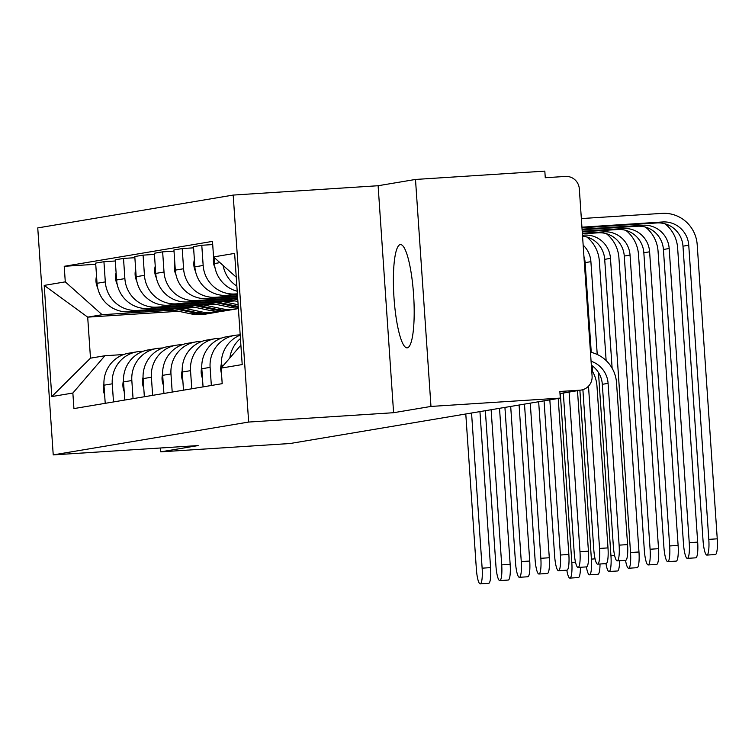<?xml version="1.0" encoding="UTF-8"?>
<svg xmlns="http://www.w3.org/2000/svg" width="755" height="755" viewBox="0 0 755 755"><rect width="100%" height="100%" fill="white"/><g stroke="black" fill="none" stroke-linecap="round" stroke-linejoin="round"><path stroke-width="1.13" d="M407.304 347.829A51.746 9.872 -93.7 0 0 413.608 295.073A51.746 9.872 -93.7 0 0 400.461 244.573A51.746 9.872 -93.7 0 0 400.273 244.592A51.746 9.872 -93.7 0 0 393.968 297.347A51.746 9.872 -93.7 0 0 407.115 347.847A51.746 9.872 -93.7 0 0 407.304 347.829M430.973 406.435L415.495 179.454L378.113 185.73L233.191 195.073L37.75 227.916L53.227 454.897L248.659 422.054L393.591 412.711L430.973 406.435L560.295 398.102L290.09 443.515L160.768 451.849L198.15 445.563L53.227 454.897M415.495 179.454L544.827 171.121L545.27 177.736L565.419 176.434A13.269 13.024 80.5 0 1 579.321 188.835L592.09 376.113A13.269 13.024 80.5 0 1 581.293 390.033L559.993 393.61M160.504 447.989L160.768 451.849M559.984 393.544L579.991 390.184L559.842 391.486L560.295 398.102M579.991 390.184A13.269 13.024 80.5 0 0 581.293 390.033M236.853 286.079A30.521 29.955 -99.5 0 1 223.131 265.477M229.86 357.955A30.521 29.955 -99.5 0 1 240.43 338.561M214.024 257.351L214.448 263.561A30.521 29.955 80.5 0 0 237.202 291.213M240.203 335.135A30.521 29.955 80.5 0 0 221.394 365.467L221.545 367.638M237.381 293.827L235.126 293.969A30.521 29.955 -99.5 0 1 203.161 265.458L201.783 245.271L193.506 246.668L194.875 266.845A30.521 29.955 80.5 0 0 226.849 295.365L237.438 294.676M211.343 385.484L210.107 367.364A30.521 29.955 -99.5 0 1 234.937 335.343A30.521 29.955 -99.5 0 1 237.929 335.003L240.184 334.852M212.712 244.573L201.783 245.271M234.937 335.343L226.66 336.739A30.521 29.955 80.5 0 0 201.821 368.761L203.057 386.881M237.523 295.847L215.562 297.262A30.521 29.955 -99.5 0 1 183.588 268.742L182.21 248.565L173.933 249.952L175.311 270.139A30.521 29.955 80.5 0 0 207.276 298.65L237.58 296.696M191.77 388.778L190.534 370.658A30.521 29.955 -99.5 0 1 215.373 338.636A30.521 29.955 -99.5 0 1 218.355 338.287L221.536 338.089M193.582 247.829L182.21 248.565M215.373 338.636L207.096 340.024A30.521 29.955 80.5 0 0 182.257 372.045L183.493 390.165M237.655 297.866L195.989 300.547A30.521 29.955 -99.5 0 1 164.024 272.036L162.646 251.849L154.36 253.246L155.738 273.423A30.521 29.955 80.5 0 0 187.712 301.943L237.721 298.716M172.206 392.062L170.97 373.942A30.521 29.955 -99.5 0 1 195.8 341.921A30.521 29.955 -99.5 0 1 198.782 341.581L201.963 341.373M174.009 251.122L162.646 251.849M195.8 341.921L187.523 343.317A30.521 29.955 80.5 0 0 162.684 375.339L163.92 393.459M231.832 300.273L176.425 303.84A30.521 29.955 -99.5 0 1 144.45 275.32L143.072 255.143L134.796 256.53L136.174 276.717A30.521 29.955 80.5 0 0 168.138 305.228L234.965 300.924M152.633 395.356L151.396 377.236A30.521 29.955 -99.5 0 1 176.236 345.214A30.521 29.955 -99.5 0 1 179.218 344.865L182.399 344.667M154.445 254.407L143.072 255.143M176.236 345.214L167.959 346.602A30.521 29.955 80.5 0 0 143.12 378.623L144.356 396.743M212.268 303.557L156.851 307.125A30.521 29.955 -99.5 0 1 124.877 278.614L123.509 258.427L115.222 259.824L116.6 280.001A30.521 29.955 80.5 0 0 148.575 308.521L215.401 304.218M133.059 398.64L131.832 380.52A30.521 29.955 -99.5 0 1 156.662 348.499A30.521 29.955 -99.5 0 1 159.645 348.159L162.825 347.951M134.871 257.7L123.509 258.427M156.662 348.499L148.386 349.895A30.521 29.955 80.5 0 0 123.546 381.917L124.783 400.037M192.695 306.851L137.278 310.418A30.521 29.955 -99.5 0 1 105.313 281.898L103.935 261.721L95.659 263.108L97.036 283.295A30.521 29.955 80.5 0 0 129.001 311.806L195.828 307.502M113.495 401.934L112.259 383.814A30.521 29.955 -99.5 0 1 137.099 351.792A30.521 29.955 -99.5 0 1 140.081 351.443L143.261 351.245M115.307 260.985L103.935 261.721M137.099 351.792L128.812 353.18A30.521 29.955 80.5 0 0 103.982 385.201L105.219 403.321M236.249 277.179L213.552 256.936L234.626 253.397L242.204 364.571L221.13 368.11L240.883 345.139M178.586 311.277L87.693 317.138L90.487 358.163L104.917 355.737L72.858 393.034L73.924 408.587L222.196 383.663L221.13 368.11M72.858 393.034L51.784 396.573L44.205 285.399L65.279 281.86L102.114 314.712L87.693 317.138L44.205 285.399M213.552 256.936L212.495 241.383L64.222 266.307L65.279 281.86M233.191 195.073L248.659 422.054M378.113 185.73L393.591 412.711M173.131 310.135L102.114 314.712M104.917 355.737L123.688 354.529M95.734 264.278L64.222 266.307M90.487 358.163L51.784 396.573M590.457 352.189A33.503 32.88 -99.5 0 1 616.533 382.804L627.565 544.6A15.26 2.907 86.3 0 1 625.659 560.314L617.212 560.861A15.26 2.907 -93.7 0 0 619.119 545.148L608.086 383.351A24.877 24.415 80.5 0 0 591.071 361.258M608.086 383.351L602.32 384.314L613.343 546.12A15.26 2.907 -93.7 0 0 617.212 560.861M602.32 384.314A24.877 24.415 80.5 0 0 591.344 365.175M581.35 218.572L662.097 213.372A33.503 32.88 -99.5 0 1 697.195 244.677L717.25 538.825A15.26 2.907 86.3 0 1 715.344 554.538L706.897 555.085A15.26 2.907 -93.7 0 0 708.803 539.372L688.749 245.215A24.877 24.415 80.5 0 0 662.682 221.97L581.935 227.179M581.973 227.774L656.916 222.942A24.877 24.415 80.5 0 1 682.982 246.187L703.028 540.344A15.26 2.907 -93.7 0 0 706.897 555.085M591.675 370.044A33.503 32.88 -99.5 0 1 596.969 386.088L607.992 547.894A15.26 2.907 86.3 0 1 606.095 563.608L597.649 564.145A15.26 2.907 -93.7 0 0 599.545 548.441L588.523 386.635A24.877 24.415 80.5 0 0 588.485 386.201M582.888 389.655L593.779 549.404A15.26 2.907 -93.7 0 0 597.649 564.145M221.328 364.061A16.582 16.28 80.5 0 0 221.508 373.574M577.49 390.675L588.428 551.178A15.26 2.907 86.3 0 1 586.522 566.892L578.075 567.439A15.26 2.907 -93.7 0 0 579.982 551.726L569.1 392.081M563.324 393.053L574.206 552.698A15.26 2.907 -93.7 0 0 578.075 567.439M201.764 367.345A16.582 16.28 80.5 0 0 202.482 378.349M665.061 223.82A33.503 32.88 -99.5 0 1 677.631 247.961L697.677 542.118A15.26 2.907 86.3 0 1 695.78 557.822L687.324 558.37A15.26 2.907 -93.7 0 0 689.23 542.656L669.175 248.508A24.877 24.415 80.5 0 0 643.118 225.264L582.077 229.19M582.114 229.794L637.343 226.236A24.877 24.415 80.5 0 1 663.409 249.48L683.464 543.628A15.26 2.907 -93.7 0 0 687.324 558.37M215.09 268.053A16.582 16.28 -99.5 0 1 213.75 257.115M645.497 227.104A33.503 32.88 -99.5 0 1 658.058 251.255L678.113 545.403A15.26 2.907 86.3 0 1 676.206 561.116L667.76 561.663A15.26 2.907 -93.7 0 0 669.666 545.95L649.611 251.793A24.877 24.415 80.5 0 0 623.545 228.548L582.209 231.209M582.247 231.813L617.779 229.52A24.877 24.415 80.5 0 1 643.836 252.765L663.89 546.922A15.26 2.907 -93.7 0 0 667.76 561.663M195.517 271.347A16.582 16.28 -99.5 0 1 194.384 259.578M558.219 398.451L568.855 554.472A15.26 2.907 86.3 0 1 566.958 570.185L558.502 570.723A15.26 2.907 -93.7 0 0 560.408 555.019L549.829 399.857M544.062 400.829L554.642 555.982A15.26 2.907 -93.7 0 0 558.502 570.723M182.191 370.639A16.582 16.28 80.5 0 0 182.908 381.634M538.655 401.736L549.291 557.756A15.26 2.907 86.3 0 1 547.384 573.47L538.938 574.017A15.26 2.907 -93.7 0 0 540.844 558.304L530.265 403.151M524.489 404.114L535.068 559.276A15.26 2.907 -93.7 0 0 538.938 574.017M162.627 373.923A16.582 16.28 80.5 0 0 163.344 384.927M519.081 405.029L529.717 561.05A15.26 2.907 86.3 0 1 527.82 576.763L519.365 577.301A15.26 2.907 -93.7 0 0 521.271 561.597L510.691 406.435M504.925 407.407L515.505 562.56A15.26 2.907 -93.7 0 0 519.365 577.301M143.054 377.217A16.582 16.28 80.5 0 0 143.771 388.212M625.923 230.398A33.503 32.88 -99.5 0 1 638.494 254.539L658.539 548.696A15.26 2.907 86.3 0 1 656.642 564.4L648.186 564.948A15.26 2.907 -93.7 0 0 650.093 549.234L630.038 255.086A24.877 24.415 80.5 0 0 603.981 231.842L582.35 233.229M582.388 233.833L598.205 232.814A24.877 24.415 80.5 0 1 624.272 256.058L644.326 550.206A15.26 2.907 -93.7 0 0 648.186 564.948M175.943 274.631A16.582 16.28 -99.5 0 1 174.811 262.863M606.359 233.682A33.503 32.88 -99.5 0 1 618.921 257.832L638.975 551.981A15.26 2.907 86.3 0 1 637.069 567.694L628.622 568.241A15.26 2.907 -93.7 0 0 630.529 552.528L610.474 258.37A24.877 24.415 80.5 0 0 584.408 235.126L582.483 235.249M625.536 560.323A15.26 2.907 -93.7 0 0 628.622 568.241M237.74 298.999L236.73 298.782M237.797 299.81L233.786 298.971M237.91 301.538L227.557 299.376M156.379 277.925A16.582 16.28 -99.5 0 1 155.247 266.156M612.126 368.204L604.698 259.343A24.877 24.415 80.5 0 0 582.549 236.164M619.581 560.71A15.26 2.907 86.3 0 1 617.505 570.978L609.049 571.526A15.26 2.907 -93.7 0 0 610.955 555.812L598.46 372.517M605.963 563.617A15.26 2.907 -93.7 0 0 609.049 571.526M238.25 306.464A39.807 39.062 -99.5 0 1 236.815 306.19L217.157 302.075M238.127 304.756L223.386 301.67M238.287 307.125A39.807 39.062 -99.5 0 1 234.682 306.549L214.222 302.264M238.363 308.125A39.807 39.062 -99.5 0 1 230.171 307.304L207.993 302.661M136.806 281.209A16.582 16.28 -99.5 0 1 135.673 269.441M586.786 236.976A33.503 32.88 -99.5 0 1 599.347 261.117L606.133 360.55M592.552 371.498L592.165 365.76M591.25 352.368L585.134 262.636A24.877 24.415 80.5 0 0 583.926 256.464M597.233 354.473L590.901 261.664A24.877 24.415 80.5 0 0 583.162 245.12M499.517 408.313L510.153 564.334A15.26 2.907 86.3 0 1 508.247 580.048L499.801 580.595A15.26 2.907 -93.7 0 0 501.707 564.882L491.127 409.729M485.352 410.692L495.931 565.854A15.26 2.907 -93.7 0 0 499.801 580.595M123.49 380.501A16.582 16.28 80.5 0 0 124.207 391.505M600.017 563.994A15.26 2.907 86.3 0 1 597.932 574.272L589.485 574.819A15.26 2.907 -93.7 0 0 591.391 559.106L579.878 390.269M586.399 566.901A15.26 2.907 -93.7 0 0 589.485 574.819M238.391 308.531A39.807 39.062 -99.5 0 1 236.013 309.003L231.502 309.767A39.807 39.062 -99.5 0 1 217.251 309.475L197.593 305.36M236.013 309.003A39.807 39.062 -99.5 0 1 221.762 308.719L203.812 304.963M230.426 309.927A39.807 39.062 -99.5 0 1 229.369 310.126A39.807 39.062 -99.5 0 1 215.118 309.833L194.648 305.548M229.369 310.126L224.848 310.881A39.807 39.062 -99.5 0 1 210.598 310.598L188.42 305.954M117.242 284.503A16.582 16.28 -99.5 0 1 116.11 272.734M479.944 411.607L490.58 567.628A15.26 2.907 86.3 0 1 488.674 583.341L480.227 583.879A15.26 2.907 -93.7 0 0 482.134 568.175L471.554 413.013M465.788 413.985L476.367 569.138A15.26 2.907 -93.7 0 0 480.227 583.879M103.916 383.795A16.582 16.28 80.5 0 0 104.634 394.789M580.444 567.288A15.26 2.907 86.3 0 1 578.358 577.556L569.912 578.103A15.26 2.907 -93.7 0 0 571.818 562.39L560.304 393.563M566.826 570.195A15.26 2.907 -93.7 0 0 569.912 578.103M220.611 311.353A39.807 39.062 -99.5 0 1 216.449 312.296L211.928 313.051A39.807 39.062 -99.5 0 1 197.678 312.768L178.02 308.653M216.449 312.296A39.807 39.062 -99.5 0 1 202.198 312.004L184.248 308.248M210.862 313.221A39.807 39.062 -99.5 0 1 209.796 313.41A39.807 39.062 -99.5 0 1 195.545 313.127L175.084 308.842M209.796 313.41L205.285 314.174A39.807 39.062 -99.5 0 1 191.034 313.882L168.856 309.239M97.669 287.787A16.582 16.28 -99.5 0 1 96.536 276.019M129.001 311.806L137.278 310.418M148.575 308.521L156.851 307.125M168.138 305.228L176.425 303.84M187.712 301.943L195.989 300.547M207.276 298.65L215.562 297.262M226.849 295.365L235.126 293.969M123.546 381.917L131.832 380.52M143.12 378.623L151.396 377.236M162.684 375.339L170.97 373.942M182.257 372.045L190.534 370.658M201.821 368.761L210.107 367.364M221.394 365.467L223.744 365.08M103.982 385.201L112.259 383.814M116.6 280.001L124.877 278.614M136.174 276.717L144.45 275.32M155.738 273.423L164.024 272.036M175.311 270.139L183.588 268.742M194.875 266.845L203.161 265.458M214.448 263.561L219.941 262.636M97.036 283.295L105.313 281.898M619.119 545.148L627.565 544.6M708.803 539.372L717.25 538.825M656.916 222.942L662.682 221.97M682.982 246.187L688.749 245.215M599.545 548.441L607.992 547.894M588.523 386.635L587.947 386.73M579.982 551.726L588.428 551.178M689.23 542.656L697.677 542.118M637.343 226.236L643.118 225.264M663.409 249.48L669.175 248.508M669.666 545.95L678.113 545.403M617.779 229.52L623.545 228.548M643.836 252.765L649.611 251.793M560.408 555.019L568.855 554.472M540.844 558.304L549.291 557.756M521.271 561.597L529.717 561.05M650.093 549.234L658.539 548.696M598.205 232.814L603.981 231.842M624.272 256.058L630.038 255.086M630.529 552.528L638.975 551.981M582.501 235.447L584.408 235.126M604.698 259.343L610.474 258.37M610.955 555.812L614.636 555.576M236.815 306.19L238.212 305.954M230.171 307.304L234.682 306.549M585.134 262.636L590.901 261.664M501.707 564.882L510.153 564.334M591.391 559.106L595.072 558.87M217.251 309.475L221.762 308.719M210.598 310.598L215.118 309.833M482.134 568.175L490.58 567.628M571.818 562.39L575.499 562.154M197.678 312.768L202.198 312.004M191.034 313.882L195.545 313.127"/></g></svg>
